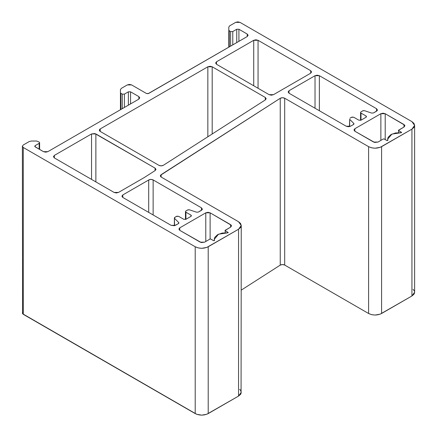<?xml version="1.0" encoding="UTF-8"?>
<svg xmlns="http://www.w3.org/2000/svg" width="437" height="437" viewBox="0 0 437 437"><rect width="100%" height="100%" fill="white"/><g stroke="black" fill="none" stroke-linecap="round" stroke-linejoin="round"><path stroke-width="0.66" d="M411.933 121.633L239.995 22.369L237.832 21.85L235.663 22.369L239.995 22.369L411.933 121.633L414.626 125.386L411.933 129.144L411.933 295.98L381.588 313.493L381.588 146.657C377.257 148.684 372.919 148.684 368.588 146.657L368.588 313.493L284.689 265.057C283.176 264.363 281.69 264.385 280.243 265.122L241.246 290.13L280.243 265.122L280.243 98.287L280.243 265.122L282.439 264.538L284.689 265.057L284.689 98.221L284.689 265.057L368.588 313.493C372.919 315.519 377.257 315.519 381.588 313.493L381.588 146.657L411.933 129.144L411.933 295.98L414.626 292.222L414.451 293.26L413.926 294.254L411.933 295.98L380.195 314.154L375.088 315.05L371.57 314.645L368.588 313.493L368.588 146.657L371.57 147.81L375.088 148.214L380.195 147.318L411.933 129.144L413.926 127.418L414.626 125.386L413.926 123.354L411.933 121.633M235.663 22.369L229.698 25.81L228.802 27.061L229.698 25.81L235.663 22.369M228.802 27.061L228.802 47.185L228.802 30.137L229.25 30.759L228.802 30.137L228.802 27.061M229.25 46.928L229.25 30.759L230.605 31.546L230.605 46.142L230.605 31.546L232.774 31.546L230.605 31.546L229.25 30.759L229.25 46.928M232.774 44.891L232.774 31.546L236.745 29.252L236.745 42.597L236.745 29.252L238.913 29.252L238.913 41.346L238.913 29.252L247.222 34.048L247.222 36.55L247.222 34.048L248.118 35.299L247.222 36.55L148.613 93.48L146.444 93.48L131.635 84.931L129.467 84.412L127.298 84.931L131.635 84.931L146.444 93.48L148.116 93.671L247.222 36.55L248.118 35.299L247.222 34.048L238.913 29.252L236.745 29.252L232.774 31.546L232.774 44.891M127.298 84.931L121.333 88.372L120.437 89.629L121.333 88.372L127.298 84.931M120.437 89.629L120.437 109.747L120.437 92.699L120.885 93.321L120.437 92.699L120.437 89.629M120.885 109.49L120.885 93.321L122.245 94.108L122.245 108.704L122.245 94.108L124.408 94.108L122.245 94.108L120.885 93.321L120.885 109.49M124.408 107.453L124.408 94.108L128.385 91.814L128.385 105.159L128.385 91.814L130.554 91.814L130.554 103.908L130.554 91.814L138.857 96.61L138.857 99.112L138.857 96.61L139.758 97.861L138.857 99.112L47.835 151.666L43.498 151.666L35.189 146.87L34.742 146.242L35.189 145.614L35.189 146.87L35.189 145.614L39.166 143.325L39.166 149.159L39.166 143.325L39.614 142.697L39.166 143.325L35.189 145.614L34.862 146.581L43.498 151.666L45.666 152.18L47.835 151.666L138.857 99.112L139.758 97.861L138.857 96.61L130.554 91.814L128.385 91.814L124.408 94.108L124.408 107.453M39.166 142.069L39.614 142.697L39.166 142.069L36.724 141.031L39.166 142.069M36.724 141.031L31.404 141.031L29.235 141.544L31.404 141.031L36.724 141.031M29.235 141.544L23.27 144.991L22.374 146.242L23.27 144.991L29.235 141.544M22.609 312.4L22.374 313.078L23.27 314.329L23.27 147.493L22.374 146.242L23.27 147.493L195.208 246.758L195.208 413.593L23.27 314.329L23.27 147.493L195.208 246.758L195.208 413.593C199.54 415.62 203.877 415.62 208.209 413.593L208.209 246.758C203.877 248.784 199.54 248.784 195.208 246.758L198.19 247.91L201.708 248.314L206.816 247.418L238.553 229.239L238.553 396.075L208.209 413.593L208.209 246.758L238.553 229.239L238.553 396.075L241.246 392.322L240.547 390.29L239.695 389.372M238.553 221.734L241.246 225.487L238.553 229.239L240.547 227.519L241.246 225.487L240.547 223.454L238.553 221.734L161.242 177.1L160.341 175.849L161.133 174.663L161.133 177.034L161.133 174.663L280.243 98.287C281.69 97.549 283.176 97.527 284.689 98.221L368.588 146.657L284.689 98.221L282.439 97.702L280.243 98.287L160.532 175.237L160.592 176.548L161.242 177.1L238.553 221.734M387.854 140.337L386.991 140.599L384.118 138.944L383.396 138.944L384.118 138.944L386.991 140.599L387.854 140.337L387.674 139.179L391.902 134.088L400.986 132.755L395.6 132.952L390.984 134.563L388.187 137.229L387.695 138.775L387.859 140.408M398.566 130.182L403.985 127.058L404.886 125.807L404.651 125.129L385.205 113.707L383.036 113.194L380.867 113.707L354.86 128.724L353.965 129.975L354.86 131.226L374.64 142.457L377.978 142.069L383.396 138.944L377.978 142.069L373.646 142.069L354.86 131.226L353.965 129.975L354.86 128.724L354.86 131.226L354.86 128.724L380.867 113.707L380.867 140.403L380.867 113.707L385.205 113.707L385.205 139.567L385.205 113.707L403.985 124.556L403.985 127.058L403.985 124.556L404.886 125.807L403.985 127.058L398.418 130.395L401.587 132.466M398.566 130.603L398.566 132.657L398.566 130.603L401.439 132.258L400.986 132.755L401.532 132.602L401.439 132.258M214.474 240.437L213.611 240.7L210.738 239.044L210.017 239.044L210.738 239.044L213.611 240.7L214.474 240.437L214.294 239.279L218.522 234.188L227.606 232.855L222.22 233.052L217.604 234.664L214.807 237.329L214.316 238.875L214.48 240.503M225.186 230.283L230.605 227.158L231.506 225.907L231.271 225.23L210.115 212.824L207.952 212.306L205.783 212.824L179.776 227.841L178.88 229.092L179.776 230.343L201.26 242.557L204.598 242.169L210.017 239.044L204.598 242.169L200.266 242.169L179.776 230.343L178.88 229.092L179.776 227.841L179.776 230.343L179.776 227.841L205.783 212.824L205.783 241.486L205.783 212.824L210.115 212.824L210.115 239.001L210.115 212.824L230.605 224.656L230.605 227.158L230.605 224.656L231.506 225.907L230.605 227.158L225.039 230.496L228.207 232.566M225.186 230.703L225.186 232.757L225.186 230.703L228.059 232.358L227.606 232.855L228.147 232.703L228.059 232.358M175.439 225.339L171.107 225.339L122.797 197.448L171.107 225.339L174.445 225.721L178.454 223.597L175.439 225.339M122.797 194.946L122.797 197.448L121.901 196.197L122.797 194.946L122.797 197.448L121.901 196.197L122.797 194.946L148.695 179.995L122.797 194.946M148.695 212.398L148.695 179.995C150.142 179.257 151.623 179.236 153.136 179.929L153.136 214.96L153.136 179.929L201.446 207.821L153.136 179.929L150.891 179.41L148.695 179.995L148.695 212.398M201.446 210.323L201.446 207.821L202.347 209.072L201.446 210.323L201.446 207.821L202.347 209.072L202.113 209.749L198.436 212.06L201.446 210.323M198.436 212.06L196.584 212.202L189.461 209.826L196.584 212.202L198.436 212.06M187.615 209.968L189.461 209.826L188.019 209.798L185.916 210.951L187.615 209.968M185.916 212.202L185.468 211.574L185.916 210.951L185.468 211.574L185.916 212.202L185.916 219.292L185.916 212.202L190.974 215.119L185.916 212.202M190.974 216.37L190.974 215.119L191.422 215.747L190.974 216.37L190.974 215.119L191.422 215.747L190.974 216.37L185.916 219.292L190.974 216.37M185.916 219.292L183.748 219.292L178.695 216.37L183.748 219.292L185.916 219.292M176.526 216.37L178.695 216.37L177.023 216.178L174.827 217.347L176.526 216.37M174.587 218.418L178.695 222.531L178.695 223.416L178.695 222.531L174.587 218.418L174.827 217.347L174.39 217.861L174.587 225.689L174.379 217.976L174.379 225.738M178.695 222.531L178.891 223.088L178.454 223.597L178.695 222.531L178.902 222.974M155.069 168.114L155.965 169.365L155.179 170.55L144.243 177.559L118.465 192.444L114.128 192.444L54.335 157.921L53.44 156.67L54.335 155.419L54.335 157.921L54.335 155.419L91.541 133.94L91.541 179.399L91.541 133.94L95.872 133.94L95.872 181.901L95.872 133.94L155.069 168.114L155.069 170.616L155.069 168.114L155.965 169.316L155.179 170.55L144.243 177.559L118.465 192.444L116.297 192.963L114.128 192.444L54.335 157.921L53.44 156.67L54.335 155.419L91.541 133.94L94.878 133.553L155.069 168.114M353.784 123.414L353.828 124.25L350.529 126.222L353.538 124.485L353.784 123.414L349.671 119.301L349.671 126.572L349.671 119.301L353.784 123.414L353.784 124.299L353.784 123.414L353.986 123.857M350.529 126.222L346.191 126.222L289.021 93.218L346.191 126.222L348.36 126.741L350.529 126.222M289.021 90.716L289.021 93.218L288.125 91.967L289.021 90.716L289.021 93.218L288.125 91.967L289.021 90.716L315.028 75.699L289.021 90.716M315.028 108.229L315.028 75.699L319.365 75.699L319.365 110.736L319.365 75.699L376.536 108.704L319.365 75.699L317.196 75.18L315.028 75.699L315.028 108.229M376.536 111.206L376.536 108.704L377.431 109.955L376.536 111.206L376.536 108.704L377.431 109.955L377.197 110.632L373.52 112.948L376.536 111.206M373.52 112.948L371.674 113.085L364.551 110.714L371.674 113.085L373.52 112.948M362.699 110.851L364.551 110.714L363.103 110.687L361 111.834L362.699 110.851M361 113.085L360.552 112.456L361 111.834L360.552 112.456L361 113.085L361 120.175L361 113.085L366.059 116.002L361 113.085M366.059 117.253L366.059 116.002L366.506 116.63L366.059 117.253L366.059 116.002L366.506 116.63L366.059 117.253L361 120.175L366.059 117.253M361 120.175L358.837 120.175L353.779 117.253L358.837 120.175L361 120.175M351.61 117.253L353.779 117.253L352.107 117.061L349.911 118.236L351.61 117.253M349.671 119.301L349.463 126.621M310.696 70.696L311.592 71.947L310.696 73.198L310.696 70.696L258.059 40.302L258.059 88.269L258.059 40.302L310.696 70.696L311.592 71.947L310.696 73.198L310.696 70.696M273.491 94.676L310.696 73.198L273.491 94.676L269.159 94.676L216.517 64.283L269.159 94.676L271.322 95.195L273.491 94.676M216.517 61.781L216.517 64.283L215.621 63.032L216.517 61.781L216.517 64.283L215.621 63.032L216.517 61.781L253.722 40.302L216.517 61.781M253.722 85.767L253.722 40.302L258.059 40.302L255.891 39.783L253.722 40.302L253.722 85.767M212.185 66.79L212.185 133.995L212.185 66.79L265.281 97.44L212.185 66.79L207.848 66.79L100.21 128.931L100.21 131.433L158.948 165.35L100.21 131.433L99.314 130.182L100.21 128.931L100.21 131.433L99.543 130.86L99.543 129.505L100.21 128.931L207.848 66.79L210.017 66.271L212.185 66.79M207.848 136.776L207.848 66.79L207.848 136.776M265.281 99.947L265.281 97.44L266.177 98.696L265.39 99.876L163.394 165.279L265.39 99.876L266.177 98.647L265.281 97.44L265.281 99.947M163.394 165.279C161.941 166.022 160.461 166.044 158.948 165.35L161.193 165.863L163.394 165.279M22.374 146.242L22.609 313.755L196.601 414.254L201.708 415.15L206.816 414.254L238.553 396.075L240.547 394.354L241.071 393.36L241.246 225.487M414.451 291.189L413.074 289.272M39.614 142.697L39.614 149.421M387.674 139.217L387.674 140.621M214.294 239.318L214.294 240.721M185.468 211.574L185.468 219.467M360.552 112.456L360.552 120.355M414.626 125.386L414.626 292.222"/></g></svg>
